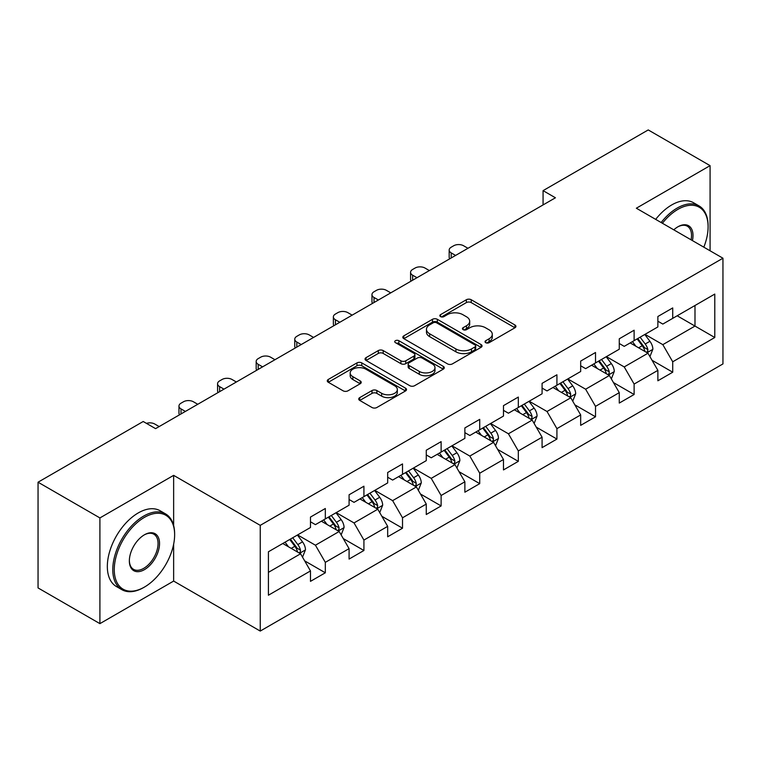 <?xml version="1.0" encoding="UTF-8"?>
<svg xmlns="http://www.w3.org/2000/svg" width="761" height="761" viewBox="0 0 761 761"><rect width="100%" height="100%" fill="white"/><g stroke="black" fill="none" stroke-linecap="round" stroke-linejoin="round"><path stroke-width="1.14" d="M485.727 342.688A2.407 1.389 0 0 0 489.133 342.688L514.931 327.782A3.434 1.979 0 0 0 515.939 326.383A3.434 1.979 0 0 0 514.931 324.985L471.221 299.739A3.434 1.979 0 0 0 466.36 299.739L440.552 314.635A2.407 1.389 0 0 0 439.848 315.625A2.407 1.389 0 0 0 440.552 316.605A2.407 1.389 0 0 0 443.958 316.605L447.297 314.674A10.987 6.345 0 0 1 462.84 314.674L466.483 316.776A10.987 6.345 0 0 1 469.699 321.266A10.987 6.345 0 0 1 466.483 325.756L463.145 327.677A2.407 1.389 0 0 0 462.441 328.666A2.407 1.389 0 0 0 463.145 329.646A2.407 1.389 0 0 0 466.541 329.646L469.879 327.715A10.987 6.345 0 0 1 485.423 327.715L489.066 329.817A10.987 6.345 0 0 1 492.291 334.307A10.987 6.345 0 0 1 489.066 338.797L485.727 340.719A2.407 1.389 0 0 0 485.023 341.699A2.407 1.389 0 0 0 485.727 342.688L485.727 340.719M359.734 397.613A3.434 1.979 0 0 0 358.735 399.021A3.434 1.979 0 0 0 359.734 400.419L372.005 407.506A3.434 1.979 0 0 0 376.857 407.506L405.518 390.954A3.434 1.979 0 0 0 406.526 389.556A3.434 1.979 0 0 0 405.518 388.148L361.798 362.911A3.434 1.979 0 0 0 356.947 362.911L328.286 379.454A3.434 1.979 0 0 0 327.278 380.861A3.434 1.979 0 0 0 328.286 382.26L343.106 390.812A3.434 1.979 0 0 0 347.958 390.812L360.229 383.734A3.434 1.979 0 0 0 361.228 382.336A3.434 1.979 0 0 0 360.229 380.928L352.876 376.685A9.189 5.308 0 0 1 350.184 372.938A9.189 5.308 0 0 1 355.863 368.039A9.189 5.308 0 0 1 365.87 369.19L394.655 385.798A9.189 5.308 0 0 1 397.347 389.556A9.189 5.308 0 0 1 391.668 394.455A9.189 5.308 0 0 1 381.661 393.304L376.857 390.536A3.434 1.979 0 0 0 372.005 390.536L359.734 397.613L359.734 400.419M173.641 475.359L99.91 517.927L38.05 482.208L38.05 587.93L99.91 623.639L173.641 581.071L260.243 631.069L260.243 525.356L173.641 475.359L173.641 525.537M710.08 250.788L710.08 165.641L636.348 208.219L722.95 258.217L260.243 525.356M710.08 165.641L648.229 129.931L543.069 190.64L543.069 204.928M38.05 482.208L143.211 421.499L155.577 428.643L555.435 197.784L543.069 190.64M447.535 363.891A3.434 1.979 0 0 0 452.395 363.891L481.057 347.349A3.434 1.979 0 0 0 482.055 345.941A3.434 1.979 0 0 0 481.057 344.543L437.337 319.306A3.434 1.979 0 0 0 432.476 319.306L403.825 335.848A3.434 1.979 0 0 0 402.816 337.247A3.434 1.979 0 0 0 403.825 338.655L447.535 363.891M396.405 343.201A2.407 1.389 0 0 1 398.84 343.544L398.84 340.69L443.283 366.345A3.434 1.979 0 0 1 444.291 367.753A3.434 1.979 0 0 1 443.283 369.152L414.631 385.694A3.434 1.979 0 0 1 409.77 385.694L366.051 360.457L366.051 357.651A3.434 1.979 0 0 0 365.052 359.059A3.434 1.979 0 0 0 366.051 360.457M366.051 357.651L378.322 350.574A3.434 1.979 0 0 1 383.173 350.574L400.904 360.809A3.434 1.979 0 0 0 405.765 360.809L413.898 356.11A3.434 1.979 0 0 0 414.907 354.712A3.434 1.979 0 0 0 413.898 353.304L395.444 342.65A2.407 1.389 0 0 1 394.74 341.67A2.407 1.389 0 0 1 396.224 340.386A2.407 1.389 0 0 1 398.84 340.69M260.243 631.069L722.95 363.929L722.95 258.217M304.657 560.857L325.318 572.786L325.318 562.35L349.08 548.643L349.08 559.069L363.92 550.498L363.92 540.072L387.672 526.355L387.672 536.781L402.521 528.21L402.521 517.784L426.274 504.067L426.274 514.503L441.123 505.932L441.123 495.497L464.876 481.789L464.876 492.215L479.725 483.644L479.725 473.209L503.478 459.501L503.478 469.927L518.317 461.356L518.317 450.931L542.079 437.214L542.079 447.639L556.919 439.068L556.919 428.643L580.672 414.926L580.672 425.361L595.521 416.79L595.521 406.355L619.273 392.647L619.273 403.073L634.122 394.502L634.122 384.067L657.875 370.36L657.875 380.785L672.724 372.215L672.724 361.789L714.788 337.504L714.788 294.069L694.993 305.503L694.993 326.069L714.788 337.504M325.318 572.786L310.478 581.356L310.478 570.931L268.414 595.216L268.414 551.782L310.478 527.497L310.478 517.071L325.318 508.5L325.318 518.926L349.08 505.209L349.08 494.783L363.92 486.212L363.92 496.638L387.672 482.931L387.672 472.495L402.521 463.925L402.521 474.36L426.274 460.643L426.274 450.217L441.123 441.637L441.123 452.072L464.876 438.355L464.876 427.929L479.725 419.359L479.725 429.784L503.478 416.067L503.478 405.642L518.317 397.071L518.317 407.496L542.079 393.789L542.079 383.354L556.919 374.783L556.919 385.218L580.672 371.501L580.672 361.075L595.521 352.495L595.521 362.93L619.273 349.213L619.273 338.788L634.122 330.217L634.122 340.643L657.875 326.926L657.875 316.5L672.724 307.929L672.724 318.355L714.788 294.069M321.361 521.209L339.178 531.501L315.425 545.209L297.608 534.926M310.478 521.78L315.425 524.643L325.318 518.926M315.425 545.209L325.318 562.35M339.178 531.501L349.08 548.643M359.963 498.931L377.779 509.214L354.027 522.931L336.21 512.638M349.08 499.501L354.027 502.355L363.92 496.638M354.027 522.931L363.92 540.072M377.779 509.214L387.672 526.355M398.564 476.643L416.381 486.926L392.628 500.643L374.812 490.36M387.672 477.214L392.628 480.067L402.521 474.36M392.628 500.643L402.521 517.784M416.381 486.926L426.274 504.067M437.166 454.355L454.973 464.638L431.221 478.355L413.404 468.072M426.274 454.926L431.221 457.789L441.123 452.072M431.221 478.355L441.123 495.497M454.973 464.638L464.876 481.789M475.758 432.067L493.575 442.36L469.822 456.067L452.005 445.784M464.876 432.638L469.822 435.501L479.725 429.784M469.822 456.067L479.725 473.209M493.575 442.36L503.478 459.501M514.36 409.789L532.177 420.072L508.424 433.789L490.607 423.497M503.478 410.36L508.424 413.213L518.317 407.496M508.424 433.789L518.317 450.931M532.177 420.072L542.079 437.214M552.962 387.501L570.779 397.784L547.026 411.501L529.209 401.218M542.079 388.072L547.026 390.926L556.919 385.218M547.026 411.501L556.919 428.643M570.779 397.784L580.672 414.926M591.563 365.213L609.38 375.496L585.628 389.213L567.811 378.93M580.672 365.784L585.628 368.647L595.521 362.93M585.628 389.213L595.521 406.355M609.38 375.496L619.273 392.647M630.165 342.926L647.972 353.218L624.22 366.926L606.412 356.643M619.273 343.496L624.22 346.36L634.122 340.643M624.22 366.926L634.122 384.067M647.972 353.218L657.875 370.36M677.176 315.786L694.993 326.069L662.821 344.647L645.005 334.355M657.875 321.218L662.821 324.072L672.724 318.355M662.821 344.647L672.724 361.789M99.91 517.927L99.91 623.639M268.414 572.358L300.576 553.78L282.759 543.497M300.576 553.78L310.478 570.931M652.063 360.286L672.724 372.215M613.461 382.574L634.122 394.502M574.859 404.862L595.521 416.79M536.258 427.14L556.919 439.068M497.656 449.428L518.317 461.356M459.064 471.715L479.725 483.644M420.462 494.003L441.123 505.932M381.86 516.281L402.521 528.21M343.259 538.569L363.92 550.498M173.641 581.071L173.641 544.21M486.688 343.021L489.066 341.651A10.987 6.345 0 0 0 492.291 337.161L492.291 334.307M469.699 321.266L469.699 324.119A10.987 6.345 0 0 1 466.483 328.609L464.105 329.979M514.931 324.985L514.931 327.782L471.221 302.602A3.434 1.979 0 0 0 466.36 302.602L441.513 316.937M481.009 347.377L437.337 322.16A3.434 1.979 0 0 0 432.476 322.16L403.863 338.683M474.978 346.93A2.407 1.389 0 0 0 475.682 345.941A2.407 1.389 0 0 0 474.978 344.961L436.605 322.807A2.407 1.389 0 0 0 433.209 322.807L429.689 324.842A10.987 6.345 0 0 0 426.464 329.332A10.987 6.345 0 0 0 429.689 333.813L455.915 348.957A10.987 6.345 0 0 0 471.459 348.957L474.978 346.93L474.978 349.784A2.407 1.389 0 0 0 475.682 348.804L475.682 345.941M426.464 329.332L426.464 332.186A10.987 6.345 0 0 0 429.689 336.676L429.689 333.813M474.978 349.784L471.459 351.82A10.987 6.345 0 0 1 455.915 351.82L429.689 336.676M366.098 360.486L378.322 353.427L378.322 350.574M414.907 354.712L414.907 357.565A3.434 1.979 0 0 1 413.898 358.964L405.765 363.663A3.434 1.979 0 0 1 400.904 363.663L383.173 353.427A3.434 1.979 0 0 0 378.322 353.427M398.84 343.544L443.244 369.18M419.301 371.425A9.189 5.308 0 0 0 429.318 372.576A9.189 5.308 0 0 0 434.988 367.677A9.189 5.308 0 0 0 432.296 363.929L422.155 358.07A3.434 1.979 0 0 0 417.304 358.07L409.161 362.769A3.434 1.979 0 0 0 408.153 364.177A3.434 1.979 0 0 0 409.161 365.575L419.301 371.425L419.301 374.288A9.189 5.308 0 0 0 429.318 375.439A9.189 5.308 0 0 0 434.988 370.54L434.988 367.677M408.153 364.177L408.153 367.03A3.434 1.979 0 0 0 409.161 368.429L409.161 365.575M419.301 374.288L409.161 368.429M397.347 389.556L397.347 392.41A9.189 5.308 0 0 1 391.668 397.309A9.189 5.308 0 0 1 381.661 396.158L376.857 393.389A3.434 1.979 0 0 0 372.005 393.389L359.782 400.448M350.184 372.938L350.184 375.791A9.189 5.308 0 0 0 352.876 379.549L352.876 376.685M360.181 383.763L352.876 379.549M405.47 390.983L361.798 365.765A3.434 1.979 0 0 0 356.947 365.765L328.333 382.288M649.932 356.605L652.871 349.185A9.275 5.356 -120 0 0 649.913 341.289L644.805 334.469M455.592 255.43L451.216 252.899A7.001 4.043 0 0 1 449.171 250.046A7.001 4.043 0 0 1 451.216 247.192L453.689 245.755A7.001 4.043 0 0 1 463.592 245.755L467.967 248.286M635.911 346.245L632.439 341.613M449.751 258.807A7.001 4.043 180 0 1 449.171 257.189L449.171 250.046M646.546 352.391L647.668 351.202L647.868 349.584A9.275 5.356 -120 0 0 645.214 344.001L640.106 337.19M637.785 338.531L643.454 346.093A4.728 2.73 60 0 1 644.31 347.53L647.868 349.584M637.138 338.902L642.246 345.722A9.275 5.356 60 0 1 644.9 351.297M703.82 247.173A42.692 24.647 120 0 0 708.101 226.788A42.692 24.647 120 0 0 677.918 209.361A42.692 24.647 120 0 0 662.412 223.258M661.128 222.526A43.738 25.256 -60 0 1 677.176 208.076A43.738 25.256 -60 0 1 699.045 205.908A43.738 25.256 -60 0 1 708.101 225.931L708.101 226.788M673.789 229.832A21.346 12.328 -60 0 1 677.918 226.788L677.918 226.788A21.346 12.328 -60 0 1 692.434 240.6M655.687 219.377A43.738 25.256 -60 0 1 671.735 204.928A43.738 25.256 -60 0 1 693.604 202.768L699.045 205.908M691.083 239.82A20.3 11.719 120 0 0 687.326 226.207A20.3 11.719 120 0 0 677.537 227.006M143.705 587.502L144.447 587.073A42.692 24.647 120 0 0 174.63 534.783A42.692 24.647 120 0 0 144.447 517.356A42.692 24.647 120 0 0 114.264 569.637A42.692 24.647 120 0 0 144.447 587.073L143.705 587.502A43.738 25.256 -60 0 1 121.836 589.661A43.738 25.256 -60 0 1 115.13 554.617A43.738 25.256 -60 0 1 143.705 516.072A43.738 25.256 -60 0 1 165.575 513.903A43.738 25.256 -60 0 1 174.63 533.927L174.63 534.783M144.447 569.637A21.346 12.328 -60 0 1 129.351 560.924A21.346 12.328 -60 0 1 144.447 534.783L144.447 534.783A21.346 12.328 -60 0 1 159.544 543.497A21.346 12.328 -60 0 1 144.447 569.637M129.36 560.486A20.3 11.719 120 0 0 133.556 569.361A20.3 11.719 120 0 0 143.705 568.353A20.3 11.719 120 0 0 156.966 550.469A20.3 11.719 120 0 0 153.855 534.203A20.3 11.719 120 0 0 144.067 535.002M121.836 589.661L116.395 586.522A43.738 25.256 -60 0 1 109.689 551.468A43.738 25.256 -60 0 1 138.264 512.924A43.738 25.256 -60 0 1 160.133 510.764L165.575 513.903M611.33 378.883L614.279 371.473A9.275 5.356 -120 0 0 611.321 363.577L606.213 356.757M416.999 277.717L412.614 275.187A7.001 4.043 0 0 1 410.569 272.333A7.001 4.043 0 0 1 412.614 269.47L415.087 268.043A7.001 4.043 0 0 1 424.99 268.043L429.366 270.574M597.309 368.533L593.837 363.901M411.149 281.085A7.001 4.043 180 0 1 410.569 279.477L410.569 272.333M607.944 374.669L609.066 373.48L609.266 371.863A9.275 5.356 -120 0 0 606.612 366.288L601.504 359.468M599.183 360.809L604.852 368.372A4.728 2.73 60 0 1 605.708 369.808L609.266 371.863M598.536 361.19L603.644 368.001A9.275 5.356 60 0 1 606.298 373.584M572.729 401.171L575.677 393.76A9.275 5.356 -120 0 0 572.719 385.865L567.611 379.045M378.398 300.005L374.012 297.475A7.001 4.043 0 0 1 371.967 294.612A7.001 4.043 0 0 1 374.012 291.758L376.495 290.331A7.001 4.043 0 0 1 386.388 290.331L390.764 292.861M558.707 390.821L555.235 386.188M372.548 303.373A7.001 4.043 180 0 1 371.967 301.756L371.967 294.612M569.342 396.957L570.465 395.768L570.674 394.15A9.275 5.356 -120 0 0 568.02 388.576L562.912 381.756M560.581 383.097L566.251 390.659A4.728 2.73 60 0 1 567.107 392.096L570.674 394.15M559.934 383.468L565.043 390.288A9.275 5.356 60 0 1 567.696 395.863M534.136 423.458L537.076 416.039A9.275 5.356 -120 0 0 534.117 408.143L529.009 401.332M339.796 322.284L335.42 319.763A7.001 4.043 0 0 1 333.366 316.899A7.001 4.043 0 0 1 335.42 314.046L337.894 312.619A7.001 4.043 0 0 1 347.787 312.619L352.172 315.14M520.105 413.099L516.633 408.467M333.955 325.66A7.001 4.043 180 0 1 333.366 324.043L333.366 316.899M530.74 419.244L531.863 418.055L532.072 416.438A9.275 5.356 -120 0 0 529.418 410.864L524.31 404.043M521.989 405.385L527.649 412.947A4.728 2.73 60 0 1 528.505 414.384L532.072 416.438M521.342 405.756L526.45 412.576A9.275 5.356 60 0 1 529.104 418.15M495.535 445.746L498.474 438.326A9.275 5.356 -120 0 0 495.516 430.431L490.407 423.611M301.194 344.571L296.819 342.041A7.001 4.043 0 0 1 294.764 339.187A7.001 4.043 0 0 1 296.819 336.333L299.292 334.897A7.001 4.043 0 0 1 309.185 334.897L313.57 337.427M481.504 435.387L478.041 430.755M295.354 347.948A7.001 4.043 180 0 1 294.764 346.331L294.764 339.187M492.139 441.532L493.271 440.343L493.47 438.726A9.275 5.356 -120 0 0 490.816 433.142L485.708 426.331M483.387 427.672L489.047 435.235A4.728 2.73 60 0 1 489.913 436.671L493.47 438.726M482.74 428.043L487.849 434.864A9.275 5.356 60 0 1 490.503 440.438M456.933 468.025L459.872 460.614A9.275 5.356 -120 0 0 456.914 452.719L451.806 445.898M262.593 366.859L258.217 364.329A7.001 4.043 0 0 1 256.172 361.475A7.001 4.043 0 0 1 258.217 358.612L260.69 357.185A7.001 4.043 0 0 1 270.593 357.185L274.968 359.715M442.912 457.675L439.439 453.042M256.752 370.226A7.001 4.043 180 0 1 256.172 368.619L256.172 361.475M453.546 463.81L454.669 462.621L454.869 461.004A9.275 5.356 -120 0 0 452.215 455.43L447.107 448.61M444.785 449.951L450.455 457.513A4.728 2.73 60 0 1 451.311 458.95L454.869 461.004M444.139 450.331L449.247 457.142A9.275 5.356 60 0 1 451.901 462.726M418.331 490.312L421.28 482.902A9.275 5.356 -120 0 0 418.322 475.007L413.213 468.186M224 389.147L219.615 386.617A7.001 4.043 0 0 1 217.57 383.753A7.001 4.043 0 0 1 219.615 380.9L222.088 379.473A7.001 4.043 0 0 1 231.991 379.473L236.367 382.003M404.31 479.963L400.838 475.33M218.15 392.514A7.001 4.043 180 0 1 217.57 390.897L217.57 383.753M414.945 486.098L416.067 484.909L416.267 483.292A9.275 5.356 -120 0 0 413.613 477.718L408.505 470.897M406.184 472.239L411.853 479.801A4.728 2.73 60 0 1 412.709 481.237L416.267 483.292M405.537 472.61L410.645 479.43A9.275 5.356 60 0 1 413.299 485.004M379.729 512.6L382.678 505.18A9.275 5.356 -120 0 0 379.72 497.285L374.612 490.474M185.399 411.425L181.013 408.904A7.001 4.043 0 0 1 178.968 406.041A7.001 4.043 0 0 1 181.013 403.187L183.496 401.76A7.001 4.043 0 0 1 193.389 401.76L197.765 404.281M365.708 502.241L362.236 497.608M179.548 414.802A7.001 4.043 180 0 1 178.968 413.185L178.968 406.041M376.343 508.386L377.466 507.197L377.675 505.58A9.275 5.356 -120 0 0 375.011 500.006L369.913 493.185M367.582 494.526L373.251 502.089A4.728 2.73 60 0 1 374.108 503.525L377.675 505.58M366.935 494.897L372.043 501.718A9.275 5.356 60 0 1 374.697 507.292M341.137 534.888L344.077 527.468A9.275 5.356 -120 0 0 341.118 519.573L336.01 512.752M146.445 423.363A7.001 4.043 0 0 1 154.787 424.039L159.173 426.569M327.106 524.529L323.634 519.896M337.741 530.674L338.864 529.485L339.073 527.868A9.275 5.356 -120 0 0 336.419 522.284L331.311 515.473M328.99 516.814L334.65 524.377A4.728 2.73 60 0 1 335.506 525.813L339.073 527.868M328.343 517.185L333.451 524.006A9.275 5.356 60 0 1 336.105 529.58M302.536 557.166L305.475 549.756A9.275 5.356 -120 0 0 302.517 541.861L297.408 535.04M288.505 546.817L285.042 542.184M299.14 552.952L300.272 551.773L300.471 550.146A9.275 5.356 -120 0 0 297.817 544.572L292.709 537.751M290.388 539.092L296.048 546.655A4.728 2.73 60 0 1 296.914 548.091L300.471 550.146M289.741 539.473L294.849 546.284A9.275 5.356 60 0 1 297.503 551.868M489.066 341.651L489.066 338.797M463.145 329.646L463.145 327.677M466.483 328.609L466.483 325.756M440.552 316.605L440.552 314.635M466.36 302.602L466.36 299.739M471.221 302.602L471.221 299.739M403.825 338.655L403.825 335.848M432.476 322.16L432.476 319.306M437.337 322.16L437.337 319.306M481.057 347.349L481.057 344.543M455.915 351.82L455.915 348.957M471.459 351.82L471.459 348.957M383.173 353.427L383.173 350.574M400.904 363.663L400.904 360.809M405.765 363.663L405.765 360.809M413.898 358.964L413.898 356.11M443.283 369.152L443.283 366.345M372.005 393.389L372.005 390.536M376.857 393.389L376.857 390.536M381.661 396.158L381.661 393.304M360.229 383.734L360.229 380.928M328.286 382.26L328.286 379.454M356.947 365.765L356.947 362.911M361.798 365.765L361.798 362.911M405.518 390.954L405.518 388.148M451.216 252.899L451.216 257.96M647.059 352.685L652.814 349.366M645.214 344.001L649.913 341.289M638.622 347.815L642.246 345.722M412.614 275.187L412.614 280.248M608.458 374.973L614.213 371.653M606.612 366.288L611.321 363.577M600.02 370.093L603.644 368.001M374.012 297.475L374.012 302.526M569.865 397.261L575.611 393.932M568.02 388.576L572.719 385.865M561.418 392.381L565.043 390.288M335.42 319.763L335.42 324.814M531.264 419.539L537.019 416.219M529.418 410.864L534.117 408.143M522.817 414.669L526.45 412.576M296.819 342.041L296.819 347.102M492.662 441.827L498.417 438.507M490.816 433.142L495.516 430.431M484.224 436.957L487.849 434.864M258.217 364.329L258.217 369.389M454.06 464.115L459.815 460.795M452.215 455.43L456.914 452.719M445.623 459.235L449.247 457.142M219.615 386.617L219.615 391.668M415.458 486.403L421.214 483.073M413.613 477.718L418.322 475.007M407.021 481.523L410.645 479.43M181.013 408.904L181.013 413.955M376.866 508.681L382.612 505.361M375.011 500.006L379.72 497.285M368.419 503.811L372.043 501.718M338.265 530.969L344.02 527.649M336.419 522.284L341.118 519.573M329.817 526.098L333.451 524.006M299.663 553.257L305.418 549.937M297.817 544.572L302.517 541.861M291.216 548.377L294.849 546.284"/></g></svg>
